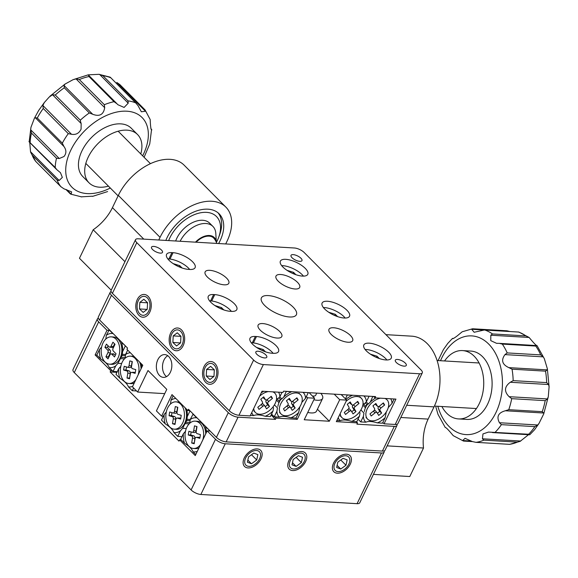 <?xml version="1.0" encoding="UTF-8"?>
<svg xmlns="http://www.w3.org/2000/svg" width="578" height="578" viewBox="0 0 578 578"><rect width="100%" height="100%" fill="white"/><g stroke="black" fill="none" stroke-linecap="round" stroke-linejoin="round"><path stroke-width="0.87" d="M348.881 464.091A9.508 5.975 135.1 0 0 348.642 456.974A9.508 5.975 135.1 0 0 334.929 463.274A9.508 5.975 135.1 0 0 335.168 470.391A9.508 5.975 135.1 0 0 348.881 464.091M304.245 461.461A9.508 5.975 135.1 0 0 304.006 454.344A9.508 5.975 135.1 0 0 290.293 460.644A9.508 5.975 135.1 0 0 290.532 467.761A9.508 5.975 135.1 0 0 304.245 461.461M259.601 458.831A9.508 5.975 135.1 0 0 259.37 451.714A9.508 5.975 135.1 0 0 245.657 458.014A9.508 5.975 135.1 0 0 245.888 465.131A9.508 5.975 135.1 0 0 259.601 458.831M200.855 494.472A7.608 2.897 -154.3 0 1 191.101 489.949L215.5 439.258A7.608 2.897 25.7 0 0 225.254 443.774L200.855 494.472L357.081 503.676L381.48 452.979A7.608 2.897 25.7 0 0 384.16 452.09A7.608 2.897 25.7 0 0 384.146 450.912M225.254 443.774L381.48 452.979M215.5 439.258L207.155 430.87L210.139 431.044M207.155 430.87L195.263 455.587L179.614 439.865L181.29 439.959M179.614 439.865L179.007 441.13L110.16 371.957L116.951 372.355M110.16 371.957L110.774 370.686L112.443 370.787M110.774 370.686L95.124 354.964L96.801 355.065L100.637 358.916C105.304 361.886 108.173 364.769 109.235 367.565A17.109 11.603 -86.6 0 0 115.745 365.852L117.977 363.302L121.626 363.519M95.124 354.964L107.017 330.255L108.693 330.349M98.332 318.175A7.608 2.897 25.7 0 0 97.4 318.897A7.608 2.897 25.7 0 0 98.672 321.867L74.28 372.564L191.101 489.949M107.017 330.255L98.672 321.867M384.16 452.09L359.762 502.781A7.608 2.897 -154.3 0 1 357.081 503.676M74.28 372.564A7.608 2.897 -154.3 0 1 73.001 369.595L97.4 318.897M224.185 284.817A13.135 5 25.7 0 0 228.816 283.271A13.135 5 25.7 0 0 223.318 275.46A13.135 5 25.7 0 0 209.771 270.331A13.135 5 25.7 0 0 205.139 271.877A13.135 5 25.7 0 0 210.638 279.687A13.135 5 25.7 0 0 224.185 284.817M295.047 288.986A13.135 5 25.7 0 0 299.679 287.447A13.135 5 25.7 0 0 294.18 279.629A13.135 5 25.7 0 0 280.633 274.507A13.135 5 25.7 0 0 276.002 276.053A13.135 5 25.7 0 0 281.5 283.863A13.135 5 25.7 0 0 295.047 288.986M348.035 342.234A13.135 5 25.7 0 0 352.667 340.688A13.135 5 25.7 0 0 347.168 332.877A13.135 5 25.7 0 0 333.622 327.748A13.135 5 25.7 0 0 328.99 329.294A13.135 5 25.7 0 0 334.489 337.104A13.135 5 25.7 0 0 348.035 342.234M277.173 338.058A13.135 5 25.7 0 0 281.804 336.512A13.135 5 25.7 0 0 276.306 328.701A13.135 5 25.7 0 0 262.759 323.572A13.135 5 25.7 0 0 258.128 325.118A13.135 5 25.7 0 0 263.626 332.928A13.135 5 25.7 0 0 277.173 338.058M289.556 316.982A19.414 7.391 25.7 0 0 296.398 314.699A19.414 7.391 25.7 0 0 288.278 303.154A19.414 7.391 25.7 0 0 268.25 295.582A19.414 7.391 25.7 0 0 261.408 297.865A19.414 7.391 25.7 0 0 269.536 309.411A19.414 7.391 25.7 0 0 289.556 316.982M192.546 261.726A15.209 5.787 25.7 0 0 173.039 252.687L171.926 252.622A15.209 5.787 25.7 0 0 166.565 254.407A15.209 5.787 25.7 0 0 172.923 263.452A15.209 5.787 25.7 0 0 188.616 269.391L189.729 269.456A15.209 5.787 25.7 0 0 195.089 267.665A15.209 5.787 25.7 0 0 192.546 261.726M275.988 345.579A15.209 5.787 25.7 0 0 256.488 336.533L255.368 336.468A15.209 5.787 25.7 0 0 250.007 338.253A15.209 5.787 25.7 0 0 256.372 347.299A15.209 5.787 25.7 0 0 272.057 353.237L273.177 353.303A15.209 5.787 25.7 0 0 278.538 351.518A15.209 5.787 25.7 0 0 275.988 345.579M366.38 350.904A15.209 5.787 25.7 0 0 380.721 358.981A15.209 5.787 25.7 0 0 391.248 358.158A15.209 5.787 25.7 0 0 388.698 352.219A15.209 5.787 25.7 0 0 374.356 344.134A15.209 5.787 25.7 0 0 363.829 344.965A15.209 5.787 25.7 0 0 366.38 350.904M324.655 308.977A15.209 5.787 25.7 0 0 338.997 317.055A15.209 5.787 25.7 0 0 349.524 316.231A15.209 5.787 25.7 0 0 346.973 310.292A15.209 5.787 25.7 0 0 332.632 302.215A15.209 5.787 25.7 0 0 322.112 303.038A15.209 5.787 25.7 0 0 324.655 308.977M282.931 267.05A15.209 5.787 25.7 0 0 297.273 275.128A15.209 5.787 25.7 0 0 307.799 274.304A15.209 5.787 25.7 0 0 305.249 268.365A15.209 5.787 25.7 0 0 290.907 260.288A15.209 5.787 25.7 0 0 280.388 261.111A15.209 5.787 25.7 0 0 282.931 267.05M234.263 303.652A15.209 5.787 25.7 0 0 214.763 294.607L213.65 294.542A15.209 5.787 25.7 0 0 208.282 296.333A15.209 5.787 25.7 0 0 214.648 305.379A15.209 5.787 25.7 0 0 230.333 311.311L231.453 311.376A15.209 5.787 25.7 0 0 236.814 309.591A15.209 5.787 25.7 0 0 234.263 303.652M138.315 300.589A9.508 6.445 -86.6 0 0 137.651 310.162A9.508 6.445 -86.6 0 0 142.976 315.321A9.508 6.445 -86.6 0 0 148.748 311.072A9.508 6.445 -86.6 0 0 149.413 301.506A9.508 6.445 -86.6 0 0 144.088 296.341A9.508 6.445 -86.6 0 0 138.315 300.589M205.074 367.673A9.508 6.445 -86.6 0 0 204.41 377.239A9.508 6.445 -86.6 0 0 209.727 382.405A9.508 6.445 -86.6 0 0 215.507 378.149A9.508 6.445 -86.6 0 0 216.172 368.583A9.508 6.445 -86.6 0 0 210.847 363.425A9.508 6.445 -86.6 0 0 205.074 367.673M171.695 334.135A9.508 6.445 -86.6 0 0 171.03 343.7A9.508 6.445 -86.6 0 0 176.355 348.859A9.508 6.445 -86.6 0 0 182.128 344.611A9.508 6.445 -86.6 0 0 182.793 335.045A9.508 6.445 -86.6 0 0 177.468 329.879A9.508 6.445 -86.6 0 0 171.695 334.135M264.652 357.934A6.083 2.319 25.7 0 0 266.798 357.218A6.083 2.319 25.7 0 0 264.247 353.599A6.083 2.319 25.7 0 0 257.976 351.222A6.083 2.319 25.7 0 0 255.83 351.937A6.083 2.319 25.7 0 0 258.373 355.557A6.083 2.319 25.7 0 0 264.652 357.934M404.138 366.149A6.083 2.319 25.7 0 0 406.283 365.433A6.083 2.319 25.7 0 0 403.74 361.814A6.083 2.319 25.7 0 0 397.462 359.444A6.083 2.319 25.7 0 0 395.323 360.159A6.083 2.319 25.7 0 0 397.866 363.779A6.083 2.319 25.7 0 0 404.138 366.149M299.83 261.343A6.083 2.319 25.7 0 0 301.976 260.62A6.083 2.319 25.7 0 0 299.433 257.008A6.083 2.319 25.7 0 0 293.154 254.631A6.083 2.319 25.7 0 0 291.016 255.346A6.083 2.319 25.7 0 0 293.559 258.966A6.083 2.319 25.7 0 0 299.83 261.343M160.344 253.121A6.083 2.319 25.7 0 0 162.49 252.405A6.083 2.319 25.7 0 0 159.94 248.786A6.083 2.319 25.7 0 0 153.669 246.416A6.083 2.319 25.7 0 0 151.523 247.131A6.083 2.319 25.7 0 0 154.066 250.744A6.083 2.319 25.7 0 0 160.344 253.121M135.527 239.689A7.608 2.897 25.7 0 0 136.798 242.659L112.399 293.349A7.608 2.897 -154.3 0 1 111.128 290.38L135.527 239.689A7.608 2.897 25.7 0 1 138.207 238.793L294.433 247.998A7.608 2.897 25.7 0 1 304.187 252.521L421.008 369.906A7.608 2.897 25.7 0 1 422.287 372.875A7.608 2.897 25.7 0 1 419.606 373.771L263.373 364.566L238.974 415.264A7.608 2.897 -154.3 0 1 229.228 410.741L253.619 360.043A7.608 2.897 25.7 0 0 263.373 364.566M136.798 242.659L253.619 360.043M422.287 372.875L397.888 423.573A7.608 2.897 -154.3 0 1 395.208 424.469L384.045 423.811L395.937 399.095L375.014 397.859L375.628 396.595L283.56 391.169L282.953 392.44L262.029 391.205L250.137 415.922L238.974 415.264M373.641 396.479L375.014 397.859M112.399 293.349L229.228 410.741M382.795 422.547L384.045 423.811M400.814 417.489L428.146 419.101L434.027 406.876A45.633 30.945 -86.6 0 0 437.228 360.939A45.633 30.945 -86.6 0 0 411.68 336.165L385.923 334.648M428.146 419.101A38.025 25.786 -86.6 0 0 423.515 448.015L409.788 476.532L373.431 474.386M387.152 445.869L423.515 448.015M165.843 240.419A36.125 22.708 -44.9 0 1 167.028 237.739A36.125 22.708 -44.9 0 1 219.134 213.817A36.125 22.708 -44.9 0 1 220.03 240.86A36.125 22.708 -44.9 0 1 218.643 243.533M158.762 240.007L160.055 237.327A45.633 28.683 -44.9 0 1 225.875 207.112L184.151 165.185A45.633 28.683 135.1 0 0 118.331 195.4L112.443 207.632L143.785 239.119M124.942 261.675L93.188 229.762L79.461 258.279L111.222 290.192M93.188 229.762A38.025 23.908 135.1 0 0 112.443 207.632M225.875 207.112A45.633 28.683 -44.9 0 1 227.01 241.272L225.716 243.952M122.204 355.224L117.977 363.302M101.591 347.096L99.474 349.502A17.109 11.603 -86.6 0 0 100.637 358.916M125.274 346.07L122.594 351.626A17.109 11.603 -86.6 0 0 122.11 344.618A17.109 11.603 -86.6 0 0 121.438 342.212L125.585 346.085M108.996 329.72L112.833 333.571A17.109 11.603 -86.6 0 0 106.323 335.276L109.314 329.735M99.474 349.502L96.801 355.065M109.235 367.565L113.071 371.416L115.745 365.852M113.071 371.416L117.283 371.661M120.614 358.642L124.458 358.866M121.062 357.327L125.498 357.587M122.594 351.626L122.139 355.47L125.44 355.665M122.312 354.3L125.549 354.487M105.81 339.033L106.323 335.276M120.896 366.235L118.671 368.793A17.109 11.603 -86.6 0 0 119.827 378.207C124.501 381.169 127.362 384.052 128.432 386.848A17.109 11.603 -86.6 0 0 132.615 386.4M141.798 367.319A17.109 11.603 -86.6 0 0 141.307 363.902A17.109 11.603 -86.6 0 0 141.263 363.728M130.361 352.768A17.109 11.603 -86.6 0 0 125.513 354.567L127.68 350.073M118.671 368.793L115.99 374.349L119.827 378.207M128.432 386.848L132.261 390.699L133.583 387.968M132.261 390.699L136.553 390.952M125.231 357.233L125.513 354.567M186.875 420.206L182.648 428.284L180.415 430.841A17.109 11.603 -86.6 0 1 173.906 432.546C172.844 429.75 169.975 426.867 165.308 423.905A17.109 11.603 -86.6 0 1 164.145 414.491L166.262 412.078M189.526 410.633L189.945 411.052L187.265 416.615A17.109 11.603 -86.6 0 0 186.781 409.6A17.109 11.603 -86.6 0 0 186.745 409.419M175.842 398.466A17.109 11.603 -86.6 0 0 170.994 400.265L173.154 395.771M164.145 414.491L161.472 420.047L165.308 423.905M173.906 432.546L177.742 436.397L180.415 430.841M182.648 428.284L186.297 428.5M177.742 436.397L181.954 436.65M185.285 423.623L189.129 423.847M185.733 422.308L190.169 422.569M187.265 416.615L186.81 420.452L190.111 420.647M186.983 419.281L190.22 419.469M170.481 404.015L170.994 400.265M185.567 431.224L183.342 433.775A17.109 11.603 -86.6 0 0 184.498 443.189C189.172 446.158 192.033 449.034 193.103 451.83A17.109 11.603 -86.6 0 0 197.286 451.389M206.469 432.301A17.109 11.603 -86.6 0 0 205.978 428.883A17.109 11.603 -86.6 0 0 205.298 426.485L209.446 430.357M208.831 430.971L209.135 430.335M192.864 413.985L196.701 417.836A17.109 11.603 -86.6 0 0 190.184 419.549L193.175 414.007M183.342 433.775L180.661 439.331L184.498 443.189M193.103 451.83L195.776 454.518M189.902 422.215L190.184 419.549M360.029 412.771L359.502 416.109A17.109 10.758 135.1 0 1 351.691 421.369C346.468 419.773 342.631 419.549 340.189 420.69A17.109 10.758 135.1 0 1 338.224 417.677M369.024 396.327L366.344 401.883A17.109 10.758 135.1 0 0 363.894 396.024L368.894 396.197M345.434 398.842L347.262 395.041L352.392 395.345A17.109 10.758 135.1 0 0 345.94 399.355M336.866 420.495L340.189 420.69M351.691 421.369L356.821 421.673L359.502 416.109M366.344 401.883L364.364 403.762L363.035 403.827M386.306 411.883L385.165 417.619A17.109 10.758 135.1 0 1 377.362 422.879C372.138 421.283 368.302 421.059 365.86 422.207A17.109 10.758 135.1 0 1 363.403 416.341L363.93 413.003L360.903 409.954M394.131 398.986L392.014 403.393A17.109 10.758 135.1 0 0 390.649 398.784M375.859 397.91A17.109 10.758 135.1 0 0 370.252 402.115L372.803 396.429M373.764 396.602L372.926 396.551M363.403 416.341L360.73 421.904L365.86 422.207M377.362 422.879L382.491 423.183L385.165 417.619M360.73 421.904L358.02 419.18M392.014 403.393L388.286 407.541M365.245 402.859L367.073 404.694L368.265 403.993L366.25 401.963M368.265 403.993L370.252 402.115M365.925 406.45L363.302 403.812M365.462 407.772L362.839 405.142M273.546 407.678L273.018 411.016A17.109 10.758 135.1 0 1 265.208 416.276C259.984 414.679 256.148 414.448 253.706 415.596A17.109 10.758 135.1 0 1 251.741 412.576M281.985 392.383L279.86 396.79A17.109 10.758 135.1 0 0 278.495 392.173M263.713 391.306A17.109 10.758 135.1 0 0 261.227 392.874M250.382 415.401L253.706 415.596M265.208 416.276L270.338 416.579L273.018 411.016M279.86 396.79L277.881 398.668L276.551 398.733M299.823 406.789L298.681 412.526A17.109 10.758 135.1 0 1 290.879 417.786C285.648 416.189 281.818 415.965 279.376 417.106A17.109 10.758 135.1 0 1 276.92 411.247L277.447 407.902L274.42 404.86M308.204 392.744L305.531 398.3A17.109 10.758 135.1 0 0 303.074 392.44L308.081 392.614M286.442 391.458L291.572 391.761A17.109 10.758 135.1 0 0 283.769 397.021L286.32 391.335M276.92 411.247L274.247 416.803L279.376 417.106M290.879 417.786L296.008 418.089L298.681 412.526M274.247 416.803L271.537 414.086M305.531 398.3L301.803 402.447M278.762 397.765L280.59 399.6L281.782 398.899L279.766 396.869M281.782 398.899L283.769 397.021M279.441 401.356L276.819 398.719M278.972 402.678L276.356 400.048M166.558 376.618A11.408 7.738 93.4 0 1 163.979 360.058A11.408 7.738 93.4 0 1 167.786 355.716M170.358 372.275A11.408 7.738 93.4 0 1 163.429 377.376A11.408 7.738 93.4 0 1 157.043 371.184A11.408 7.738 93.4 0 1 157.845 359.697A11.408 7.738 93.4 0 1 164.773 354.596A11.408 7.738 93.4 0 1 171.16 360.795A11.408 7.738 93.4 0 1 170.358 372.275M111.142 291.558A7.608 2.897 25.7 0 0 110.21 292.287A7.608 2.897 25.7 0 0 111.482 295.257L228.31 412.641A7.608 2.897 25.7 0 0 238.064 417.164L275.446 419.368L276.053 418.096L297.258 419.346L307.626 397.801L314.598 398.213L304.23 419.758L329.337 421.239L339.712 399.694L346.684 400.099L336.317 421.644L357.515 422.894L356.908 424.165L394.29 426.369A7.608 2.897 25.7 0 0 396.97 425.473A7.608 2.897 25.7 0 0 396.956 424.295M111.482 295.257L99.589 319.966L127.543 348.057L126.936 349.322L142.788 365.253L132.42 386.798L137.636 392.043L148.004 370.498L166.782 389.362L156.414 410.907L161.623 416.146L171.998 394.601L187.85 410.532L188.464 409.267L216.418 437.358L228.31 412.641M396.97 425.473L385.078 450.183A7.608 2.897 -154.3 0 1 382.398 451.078L226.164 441.874A7.608 2.897 -154.3 0 1 216.418 437.358M99.589 319.966A7.608 2.897 -154.3 0 1 98.318 316.997L110.21 292.287M271.096 414.997L275.446 419.368M274.803 416.839L276.053 418.096M296.008 418.089L297.258 419.346M306.376 396.544L307.626 397.801M309.086 392.672L314.598 398.213M317.416 409.253L329.337 421.239M334.2 394.153L339.712 399.694M341.172 394.564L346.684 400.099M356.265 421.637L357.515 422.894M189.837 410.647L187.85 410.532M163.299 416.247L161.623 416.146M164.723 393.64L137.636 392.043M216.389 242.377A32.325 20.317 135.1 0 0 217.241 240.694A32.325 20.317 135.1 0 0 218.607 237.515A32.325 20.317 135.1 0 0 205.074 212.328A32.325 20.317 135.1 0 0 169.816 237.905A32.325 20.317 135.1 0 0 168.646 240.585M218.036 212.82A36.125 22.708 -44.9 0 1 219.467 235.21L218.607 237.515M175.669 240.997A22.817 14.342 -44.9 0 1 176.789 238.317A22.817 14.342 -44.9 0 1 209.706 223.202L212.921 226.439A22.817 14.342 135.1 0 0 180.141 241.264M195.465 242.168A15.974 10.043 135.1 0 1 208.831 235.492A15.974 10.043 135.1 0 1 216.324 242.24L215.796 233.389A22.817 14.342 135.1 0 0 212.921 226.439M214.821 239.473A15.209 9.559 135.1 0 0 213.788 238.093A15.209 9.559 135.1 0 0 196.101 242.204M140.786 153.958A34.225 21.516 135.1 0 0 137.557 134.544A34.225 21.516 135.1 0 0 90.638 152.773A34.225 21.516 135.1 0 0 89.041 182.821A34.225 21.516 135.1 0 0 108.44 186.145M137.557 134.544L131.3 128.251A34.225 21.516 135.1 0 0 84.381 146.487A34.225 21.516 135.1 0 0 82.784 176.536L89.041 182.821M80.631 121.842L81.151 123.519L52.519 94.749L55.271 95.023L80.306 120.181L80.631 121.842M63.992 156.515C66.521 153.394 66.499 150.042 63.92 146.465L35.28 117.688L34.42 118.23L30.966 127.297L30.627 129.754L59.259 158.524L63.992 156.515M71.528 134.291L68.283 133.641L43.249 108.483L42.895 105.514L71.528 134.291C75.913 134.999 79.092 133.301 81.072 129.197L81.151 123.519M52.519 94.749L49.137 97.111L44.296 102.566L42.895 105.514M151.508 129.963L149.738 143.951L144.103 157.288M150.865 128.684L151.739 129.667L150.916 128.843M144.883 109.733L145.439 111.222L116.807 82.452L119.848 84.583L145.056 109.907L150.186 119.538C150.49 126.914 151.002 130.288 151.739 129.667L151.804 129.949M127.976 100.875L128.222 103.173L99.582 74.403L102.942 75.725L127.976 100.875A57.041 35.858 -44.9 0 1 135.7 102.891L138.091 105.752L141.335 111.778L145.439 111.222M117.045 103.816L114.011 101.685L88.976 76.527L88.412 75.046L117.926 104.741L124.111 107.429L128.222 103.173M76.058 78.904L79.302 79.547L104.336 104.697L104.69 107.674L76.058 78.904L73.103 79.67L65.061 84.048L64.05 85.493L92.682 114.263C99.539 116.857 103.541 114.661 104.69 107.674M92.682 114.263L89.33 112.934L64.295 87.784L64.05 85.493M73.103 79.67L88.203 74.851L98.939 74.324L110.037 77.12M135.7 102.891L110.412 77.373M102.942 75.725A57.041 35.858 135.1 0 1 110.665 77.741L109.459 76.975M144.97 109.813L119.848 84.583M30.735 152.462L30.518 151.711L59.151 180.481L57.143 180.163L32.108 155.005L30.735 152.462L35.648 161.341L61.066 186.889L35.735 161.435M29.167 141.892L30.966 127.297M29.724 142.224L30.518 151.711M28.965 141.581L55.199 167.504L56.774 169.636L60.473 172.706L62.345 177.403L59.151 180.481M59.259 158.524L56.5 158.242L31.465 133.092L30.627 129.754M35.28 117.688L37.288 118.013L62.323 143.171L63.92 146.465M57.143 180.163A57.041 35.858 -44.9 0 0 60.856 186.665L63.898 188.796L71.593 191.853L71.246 194.273L70.668 194.129L81.765 196.925M66.672 189.678L71.246 194.273L70.039 193.507M92.292 196.202L81.115 196.845M441.881 406.515A34.225 23.207 -86.6 0 0 458.477 418.92A34.225 23.207 -86.6 0 0 474.863 410.618A34.225 23.207 -86.6 0 0 482.775 373.467A34.225 23.207 -86.6 0 0 462.501 350.586A34.225 23.207 -86.6 0 0 446.122 358.887A34.225 23.207 -86.6 0 0 444.561 360.961M458.477 418.92L466.843 419.411A34.225 23.207 -86.6 0 0 483.23 411.11A34.225 23.207 -86.6 0 0 491.148 373.959A34.225 23.207 -86.6 0 0 470.875 351.077L462.501 350.586M543.067 412.49L543.638 413.017L505.345 410.763L508.756 409.686L542.236 411.659L543.067 412.49M484.321 330.024L509.955 331.534L506.942 330.789L472.551 328.774L462.198 331.779L457.335 335.796C454.026 338.303 452.444 339.17 452.588 338.39L452.567 338.607M438.095 360.578L443.377 349.661L447.791 343.397L452.422 338.477M537.742 424.989L534.86 426.622L501.386 424.649L499.45 422.735L537.742 424.989L538.985 423.457L543.725 413.92L543.638 413.017M505.345 410.763C498.258 412.728 496.292 416.716 499.45 422.735M547.409 398.943L545.184 400.641L511.703 398.668L509.117 396.689L547.409 398.943L548.291 396.696L549.1 386.783L548.58 384.522L510.287 382.26C504.348 386.646 503.958 391.458 509.117 396.689M510.287 382.26L513.17 380.635L546.644 382.607L548.58 384.522M547.135 369.884L545.524 371.155L512.043 369.183L508.842 367.63L547.135 369.884L547.366 368.8L544.339 358.728L543.269 356.864L504.977 354.61C500.888 360.188 502.174 364.523 508.842 367.63M504.977 354.61L507.202 352.912L540.683 354.885L543.269 356.864M544.339 358.728L537.005 345.593L535.784 346.063L502.304 344.091L499.262 343.346M490.838 335.218L492.463 333.94L525.937 335.912L529.13 337.473L490.838 335.218L490.751 340.63L496.538 343.31L498.713 343.339M499.262 343.354L537.005 345.593C536.377 345.781 533.754 343.079 529.13 337.473L518.856 332.061L484.234 330.016L474.17 332.263L471.662 329.279L472.703 328.774M453.455 338.441L452.588 338.39L453.564 338.397M482.435 438.781L520.727 441.036L517.317 442.127L483.844 440.154L482.435 438.781L482.962 433.926L488.475 432.084L528.624 434.244L529.549 434.764M445.638 427.561L445.349 427.525C445.97 427.33 448.593 430.032 453.224 435.646L463.498 441.065L472.399 441.585L475.99 442.343L509.651 444.352L520.164 441.339L528.119 435.017M538.985 423.457L534.563 429.721L529.773 434.735M445.212 427.417L438.016 414.39L435.884 407.042M445.176 427.438L445.587 427.539M463.78 441.036L462.631 440.537L471.366 441.05M472.399 441.585L465.052 438.319L462.631 440.537M509.651 444.345L475.99 442.343A57.041 38.683 93.4 0 0 483.844 440.154M307.756 412.439A15.209 5.787 25.7 0 0 316.498 411.153L322.596 398.48A15.209 5.787 25.7 0 0 322.799 397.021A15.209 5.787 25.7 0 0 320.819 393.365M313.854 399.766A15.209 5.787 25.7 0 0 322.596 398.48M312.409 396.009A7.608 2.897 25.7 0 0 315.747 395.179L316.737 393.127M251.3 342.783A15.209 5.787 -154.3 0 1 271.826 351.85A15.209 5.787 -154.3 0 1 273.112 353.303M265.512 351.836L263.2 349.517L256.603 347.457M262.622 350.716L263.2 349.517M109.676 364.198L111.764 364.321A13.691 9.284 -86.6 0 0 120.079 358.201A13.691 9.284 -86.6 0 0 120.809 356.431L121.64 354.054A7.413 5.029 -86.6 0 0 121.972 348.346L121.431 345.897A13.691 9.284 -86.6 0 0 113.375 336.988L111.279 336.866A13.691 9.284 -86.6 0 0 102.971 342.985A13.691 9.284 -86.6 0 0 102.01 356.771A13.691 9.284 -86.6 0 0 109.676 364.198A13.691 9.284 -86.6 0 0 117.984 358.078A13.691 9.284 -86.6 0 0 118.945 344.3A13.691 9.284 -86.6 0 0 111.279 336.866M120.809 356.431A13.691 9.284 -86.6 0 0 121.431 345.897M106.439 344.127L104.914 347.299L107.631 350.022A1.9 1.286 93.4 0 1 107.913 352.652L105.926 356.771L108.014 358.873L109.993 354.755A1.9 1.286 93.4 0 1 111.07 353.902A1.9 1.286 93.4 0 1 111.8 354.213L114.516 356.937L116.041 353.772L113.324 351.048A1.9 1.286 93.4 0 1 113.042 348.411L115.029 344.293L112.941 342.198L110.962 346.316A1.9 1.286 93.4 0 1 109.719 347.161A1.9 1.286 93.4 0 1 109.155 346.851L106.439 344.127M108.108 345.803L107.349 347.371L104.914 347.299M114.603 343.874L113.31 346.569A2.117 1.431 93.4 0 1 111.93 347.501L109.719 347.161M111.07 353.902L113.302 353.823A2.117 1.431 93.4 0 1 114.119 354.17L115.282 355.34M107.349 347.371L109.943 349.979A2.117 1.431 93.4 0 1 110.261 352.905L108.361 356.843L108.787 357.269M108.361 356.843L105.926 356.771M141.299 368.359A7.413 5.029 -86.6 0 0 141.169 367.637L140.627 365.18A13.691 9.284 -86.6 0 0 139.601 362.052M141.061 368.851A13.691 9.284 -86.6 0 0 140.627 365.18M134.154 356.575A13.691 9.284 -86.6 0 0 132.564 356.279L130.476 356.156A13.691 9.284 -86.6 0 0 120.629 367.218A13.691 9.284 -86.6 0 0 128.865 383.489A13.691 9.284 -86.6 0 0 135.953 379.471M138.113 374.97A13.691 9.284 -86.6 0 0 138.713 372.42A13.691 9.284 -86.6 0 0 130.476 356.156M128.865 383.489L130.96 383.611A13.691 9.284 -86.6 0 0 134.291 382.918M124.198 366.293L123.591 370.021L126.857 370.96A1.9 1.286 93.4 0 1 127.803 373.186L127.016 378.034L129.523 378.756L130.317 373.908A1.9 1.286 93.4 0 1 131.603 372.377A1.9 1.286 93.4 0 1 131.878 372.405L135.144 373.345L135.751 369.617L132.485 368.677A1.9 1.286 93.4 0 1 131.538 366.452L132.326 361.604L129.819 360.882L129.024 365.73A1.9 1.286 93.4 0 1 127.572 367.254A1.9 1.286 93.4 0 1 127.463 367.232L124.198 366.293M126.488 366.951L125.997 369.985L123.591 370.021M132.109 361.539L131.394 365.903A2.117 1.431 93.4 0 1 129.783 367.601A2.117 1.431 93.4 0 1 129.66 367.572L127.687 367.268M131.603 372.377L133.836 372.29A2.117 1.431 93.4 0 1 134.139 372.333L135.252 372.651M125.997 369.985L129.118 370.888A2.117 1.431 93.4 0 1 130.18 373.359L129.638 378.063M129.421 377.998L127.016 378.034M174.346 429.179A13.691 9.284 -86.6 0 0 184.187 418.118A13.691 9.284 -86.6 0 0 175.95 401.855A13.691 9.284 -86.6 0 0 166.11 412.916A13.691 9.284 -86.6 0 0 174.346 429.179L176.434 429.31A13.691 9.284 -86.6 0 0 185.48 421.413L186.311 419.036A7.413 5.029 -86.6 0 0 186.737 417.323A7.413 5.029 -86.6 0 0 186.643 413.335L186.102 410.879A13.691 9.284 -86.6 0 0 185.083 407.75M185.48 421.413A13.691 9.284 -86.6 0 0 186.282 418.241A13.691 9.284 -86.6 0 0 186.102 410.879M179.628 402.274A13.691 9.284 -86.6 0 0 178.046 401.977L175.95 401.855M169.679 411.991L169.065 415.719L172.331 416.659A1.9 1.286 93.4 0 1 173.284 418.884L172.49 423.732L175.004 424.454L175.791 419.606A1.9 1.286 93.4 0 1 177.078 418.067A1.9 1.286 93.4 0 1 177.352 418.104L180.618 419.043L181.232 415.315L177.966 414.375A1.9 1.286 93.4 0 1 177.013 412.15L177.807 407.302L175.293 406.58L174.505 411.428A1.9 1.286 93.4 0 1 173.053 412.952A1.9 1.286 93.4 0 1 172.945 412.93L169.679 411.991M171.969 412.649L171.471 415.683L169.065 415.719M177.591 407.237L176.875 411.601A2.117 1.431 93.4 0 1 175.264 413.299A2.117 1.431 93.4 0 1 175.141 413.27L173.162 412.967M177.078 418.067L179.31 417.988A2.117 1.431 93.4 0 1 179.621 418.024L180.733 418.349M171.471 415.683L174.599 416.579A2.117 1.431 93.4 0 1 175.654 419.057L175.112 423.761M174.896 423.696L172.49 423.732M205.97 433.341A7.413 5.029 -86.6 0 0 205.84 432.619L205.298 430.162A13.691 9.284 -86.6 0 0 197.235 421.261L195.147 421.138A13.691 9.284 -86.6 0 0 185.3 432.2A13.691 9.284 -86.6 0 0 193.536 448.47A13.691 9.284 -86.6 0 0 200.617 444.453M205.732 433.832A13.691 9.284 -86.6 0 0 205.298 430.162M202.784 439.952A13.691 9.284 -86.6 0 0 203.384 437.401A13.691 9.284 -86.6 0 0 195.147 421.138M193.536 448.47L195.631 448.593A13.691 9.284 -86.6 0 0 198.962 447.899M188.869 431.275L188.262 435.003L191.528 435.942A1.9 1.286 93.4 0 1 192.474 438.167L191.686 443.023L194.194 443.745L194.988 438.89A1.9 1.286 93.4 0 1 196.274 437.358A1.9 1.286 93.4 0 1 196.549 437.387L199.815 438.326L200.421 434.598L197.156 433.659A1.9 1.286 93.4 0 1 196.209 431.434L196.997 426.586L194.49 425.863L193.695 430.711A1.9 1.286 93.4 0 1 192.243 432.236A1.9 1.286 93.4 0 1 192.134 432.214L188.869 431.275M191.159 431.932L190.668 434.967L188.262 435.003M196.78 426.521L196.065 430.885A2.117 1.431 93.4 0 1 194.454 432.582A2.117 1.431 93.4 0 1 194.331 432.554L192.358 432.25M196.274 437.358L198.507 437.271A2.117 1.431 93.4 0 1 198.81 437.315L199.923 437.633M190.668 434.967L193.789 435.87A2.117 1.431 93.4 0 1 194.851 438.341L194.309 443.044M194.092 442.979L191.686 443.023M167.851 258.93A15.209 5.787 -154.3 0 1 188.377 267.997A15.209 5.787 -154.3 0 1 189.663 269.449M182.063 267.99L179.758 265.67L173.154 263.604M179.173 266.87L179.758 265.67M281.681 265.634A15.209 5.787 -154.3 0 1 302.2 274.702A15.209 5.787 -154.3 0 1 303.457 276.118M295.885 274.695L293.581 272.375L286.977 270.316M293.003 273.575L293.581 272.375M323.398 307.561A15.209 5.787 -154.3 0 1 343.924 316.628A15.209 5.787 -154.3 0 1 345.182 318.045M337.61 316.621L335.305 314.295L328.701 312.236M334.727 315.501L335.305 314.295M209.576 300.856A15.209 5.787 -154.3 0 1 230.102 309.924A15.209 5.787 -154.3 0 1 231.388 311.376M223.787 309.909L221.475 307.59L214.879 305.531M220.897 308.796L221.475 307.59M365.123 349.488A15.209 5.787 -154.3 0 1 385.649 358.555A15.209 5.787 -154.3 0 1 386.906 359.971M379.334 358.541L377.022 356.221L370.426 354.162M376.444 357.428L377.022 356.221M253.72 408.465A13.691 8.605 135.1 0 0 255.44 412.497A13.691 8.605 135.1 0 0 269.666 410.344A13.691 8.605 135.1 0 0 274.846 393.185A13.691 8.605 135.1 0 0 272.664 391.833M268.337 391.573A13.691 8.605 135.1 0 0 260.62 395.345A13.691 8.605 135.1 0 0 259.616 396.219M263.713 396.855L260.794 399.246L262.426 401.956A1.9 1.192 -44.9 0 1 261.596 404.195L257.795 407.302L259.052 409.39L262.846 406.276A1.9 1.192 -44.9 0 1 264.869 406.031A1.9 1.192 -44.9 0 1 264.934 406.124L266.566 408.834L269.493 406.435L267.86 403.726A1.9 1.192 -44.9 0 1 268.691 401.493L272.484 398.379L271.234 396.298L267.433 399.405A1.9 1.192 -44.9 0 1 265.512 399.752A1.9 1.192 -44.9 0 1 265.345 399.564L263.713 396.855M263.936 398.372A2.117 1.329 -44.9 0 1 263.691 398.235A2.117 1.329 -44.9 0 1 263.51 398.018L263.106 397.346M270.649 396.775L272.484 398.379M265.273 406.674L267.585 404.781L266.024 402.187A2.117 1.329 -44.9 0 1 266.87 399.766M267.585 404.781L269.493 406.435M261.697 404.101A2.117 1.329 -44.9 0 1 263.358 404.203A2.117 1.329 -44.9 0 1 263.431 404.311L264.789 405.944M295.329 411.854A13.691 8.605 135.1 0 0 300.509 394.695A13.691 8.605 135.1 0 0 286.283 396.855A13.691 8.605 135.1 0 0 281.103 414.014A13.691 8.605 135.1 0 0 295.329 411.854M281.472 398.589A13.691 8.605 135.1 0 0 278.625 403.538A13.691 8.605 135.1 0 0 277.888 406.413M289.376 398.365L286.457 400.756L288.09 403.466A1.9 1.192 -44.9 0 1 287.259 405.705L283.458 408.819L284.716 410.9L288.516 407.786A1.9 1.192 -44.9 0 1 290.539 407.541A1.9 1.192 -44.9 0 1 290.604 407.635L292.237 410.344L295.156 407.952L293.523 405.243A1.9 1.192 -44.9 0 1 294.354 403.003L298.154 399.889L296.897 397.809L293.097 400.922A1.9 1.192 -44.9 0 1 291.175 401.262A1.9 1.192 -44.9 0 1 291.009 401.074L289.376 398.365M289.6 399.889A2.117 1.329 -44.9 0 1 289.361 399.745A2.117 1.329 -44.9 0 1 289.181 399.528L288.776 398.863M296.312 398.285L298.154 399.889M290.936 408.191L293.256 406.291L291.688 403.697A2.117 1.329 -44.9 0 1 292.533 401.284M293.256 406.291L295.156 407.952M287.367 405.611A2.117 1.329 -44.9 0 1 289.022 405.72A2.117 1.329 -44.9 0 1 289.094 405.821L290.452 407.454M340.204 413.566A13.691 8.605 135.1 0 0 341.923 417.598A13.691 8.605 135.1 0 0 356.149 415.438A13.691 8.605 135.1 0 0 361.329 398.278A13.691 8.605 135.1 0 0 347.103 400.438A13.691 8.605 135.1 0 0 346.099 401.313M350.196 401.948L347.277 404.34L348.91 407.049A1.9 1.192 -44.9 0 1 348.079 409.289L344.278 412.403L345.536 414.484L349.329 411.37A1.9 1.192 -44.9 0 1 351.352 411.124A1.9 1.192 -44.9 0 1 351.424 411.218L353.05 413.927L355.976 411.536L354.343 408.827A1.9 1.192 -44.9 0 1 355.174 406.587L358.974 403.473L357.717 401.392L353.917 404.506A1.9 1.192 -44.9 0 1 351.995 404.846A1.9 1.192 -44.9 0 1 351.829 404.658L350.196 401.948M350.42 403.473A2.117 1.329 -44.9 0 1 350.181 403.328A2.117 1.329 -44.9 0 1 349.993 403.112L349.596 402.447M357.132 401.869L358.974 403.473M351.756 411.774L354.068 409.874L352.508 407.28A2.117 1.329 -44.9 0 1 353.353 404.86M354.068 409.874L355.976 411.536M348.18 409.195A2.117 1.329 -44.9 0 1 349.842 409.303A2.117 1.329 -44.9 0 1 349.914 409.405L351.272 411.037M380.49 398.184A13.691 8.605 135.1 0 0 372.767 401.948A13.691 8.605 135.1 0 0 367.586 419.108A13.691 8.605 135.1 0 0 381.812 416.948A13.691 8.605 135.1 0 0 386.993 399.795A13.691 8.605 135.1 0 0 384.818 398.437M367.955 403.682A13.691 8.605 135.1 0 0 365.108 408.632A13.691 8.605 135.1 0 0 364.371 411.507M375.866 403.458L372.94 405.857L374.573 408.559A1.9 1.192 -44.9 0 1 373.742 410.799L369.949 413.913L371.199 415.994L374.999 412.887A1.9 1.192 -44.9 0 1 377.022 412.634A1.9 1.192 -44.9 0 1 377.087 412.728L378.72 415.438L381.639 413.046L380.006 410.337A1.9 1.192 -44.9 0 1 380.837 408.097L384.637 404.99L383.38 402.902L379.587 406.016A1.9 1.192 -44.9 0 1 377.658 406.363A1.9 1.192 -44.9 0 1 377.499 406.168L375.866 403.458M376.083 404.983A2.117 1.329 -44.9 0 1 375.845 404.838A2.117 1.329 -44.9 0 1 375.664 404.629L375.259 403.957M382.795 403.379L384.637 404.99M377.42 413.284L379.739 411.384L378.178 408.791A2.117 1.329 -44.9 0 1 379.016 406.377M379.739 411.384L381.639 413.046M373.85 410.712A2.117 1.329 -44.9 0 1 375.505 410.814A2.117 1.329 -44.9 0 1 375.584 410.922L376.935 412.555M147.932 296.153A11.408 7.738 -86.6 0 0 144.204 294.448A11.408 7.738 -86.6 0 0 136.235 302.489A11.408 7.738 -86.6 0 0 139.139 315.516A11.408 7.738 -86.6 0 0 142.86 317.221A11.408 7.738 -86.6 0 0 150.829 309.179A11.408 7.738 -86.6 0 0 147.932 296.153M139.493 308.934L143.178 312.409L147.217 309.309L147.571 302.728L143.886 299.26L139.847 302.359L139.493 308.934L147.115 309.382M147.571 302.814L139.847 302.359M214.684 363.23A11.408 7.738 -86.6 0 0 210.963 361.525A11.408 7.738 -86.6 0 0 202.994 369.566A11.408 7.738 -86.6 0 0 205.891 382.593A11.408 7.738 -86.6 0 0 209.619 384.298A11.408 7.738 -86.6 0 0 217.588 376.256A11.408 7.738 -86.6 0 0 214.684 363.23M206.252 376.011L209.937 379.486L213.976 376.386L214.33 369.812L210.645 366.336L206.606 369.436L206.252 376.011L213.874 376.466M214.33 369.891L206.606 369.436M181.304 329.691A11.408 7.738 -86.6 0 0 177.583 327.986A11.408 7.738 -86.6 0 0 169.614 336.028A11.408 7.738 -86.6 0 0 172.519 349.054A11.408 7.738 -86.6 0 0 176.239 350.759A11.408 7.738 -86.6 0 0 184.209 342.718A11.408 7.738 -86.6 0 0 181.304 329.691M172.873 342.472L176.557 345.947L180.596 342.848L180.95 336.273L177.265 332.798L173.227 335.897L172.873 342.472L180.495 342.927M180.95 336.353L173.227 335.897M259.016 449.294A11.408 7.174 135.1 0 0 246.503 454.503A11.408 7.174 135.1 0 0 244.545 466.468A11.408 7.174 135.1 0 0 246.242 467.559A11.408 7.174 135.1 0 0 258.756 462.342A11.408 7.174 135.1 0 0 260.714 450.378A11.408 7.174 135.1 0 0 259.016 449.294M247.391 462.212L251.481 463.766L256.719 459.972L257.867 454.633L253.778 453.08L248.54 456.873L247.391 462.212M251.502 454.734L256.719 459.972M247.846 460.11L251.481 463.766M303.66 451.924A11.408 7.174 135.1 0 0 291.139 457.133A11.408 7.174 135.1 0 0 289.181 469.098A11.408 7.174 135.1 0 0 290.879 470.189A11.408 7.174 135.1 0 0 303.399 464.972A11.408 7.174 135.1 0 0 305.35 453.007A11.408 7.174 135.1 0 0 303.66 451.924M292.027 464.842L296.117 466.395L301.355 462.602L302.504 457.263L298.414 455.71L293.176 459.503L292.027 464.842M296.138 457.364L301.355 462.602M292.482 462.74L296.117 466.395M348.296 454.554A11.408 7.174 135.1 0 0 335.775 459.763A11.408 7.174 135.1 0 0 333.817 471.727A11.408 7.174 135.1 0 0 335.515 472.818A11.408 7.174 135.1 0 0 348.035 467.602A11.408 7.174 135.1 0 0 349.986 455.637A11.408 7.174 135.1 0 0 348.296 454.554M336.663 467.472L340.753 469.025L345.991 465.232L347.14 459.893L343.057 458.34L337.812 462.133L336.663 467.472M340.774 459.994L345.991 465.232M337.119 465.369L340.753 469.025M169.975 259.06L173.039 252.687M253.417 342.906L256.488 336.533M211.7 300.979L214.763 294.607M395.208 424.469L419.606 373.771M210.594 300.878L213.65 294.542M252.319 342.805L255.368 336.468M168.877 258.958L171.926 252.622M406.695 405.265L434.027 406.876M160.055 237.327L118.331 195.4M382.398 451.078L394.29 426.369M238.064 417.164L226.164 441.874M142.658 155.836A49.433 31.075 135.1 0 0 130.187 111.59A49.433 31.075 135.1 0 0 74.309 143.857A49.433 31.075 135.1 0 0 70.704 185.827A49.433 31.075 135.1 0 0 110.319 188.031M104.336 104.697A57.041 35.858 -44.9 0 1 114.011 101.685M80.306 120.181A57.041 35.858 -44.9 0 1 89.33 112.934M62.323 143.171A57.041 35.858 -44.9 0 1 65.104 138.352A57.041 35.858 -44.9 0 1 68.283 133.641M43.249 108.483A57.041 35.858 135.1 0 0 40.07 113.194A57.041 35.858 135.1 0 0 37.288 118.013M64.295 87.784A57.041 35.858 135.1 0 0 55.271 95.023M88.976 76.527A57.041 35.858 135.1 0 0 79.302 79.547M32.108 155.005A57.041 35.858 135.1 0 0 35.822 161.515M31.465 133.092A57.041 35.858 135.1 0 0 30.164 142.347M55.199 167.504A57.041 35.858 -44.9 0 1 56.5 158.242M88.55 75.183L116.612 103.383M528.624 434.244A57.041 38.683 -86.6 0 0 531.868 430.661A57.041 38.683 -86.6 0 0 534.86 426.622M501.386 424.649A57.041 38.683 93.4 0 1 498.388 428.688A57.041 38.683 93.4 0 1 495.151 432.272M437.828 406.276A49.433 33.524 -86.6 0 0 489.617 422.605A49.433 33.524 -86.6 0 0 495.274 352.948A49.433 33.524 -86.6 0 0 448.102 347.884A49.433 33.524 -86.6 0 0 440.515 360.723M511.703 398.668A57.041 38.683 93.4 0 1 508.756 409.686M512.043 369.183A57.041 38.683 93.4 0 1 513.17 380.635M502.304 344.091A57.041 38.683 93.4 0 1 507.202 352.912M485.101 330.11A57.041 38.683 93.4 0 1 492.463 333.94M525.937 335.912A57.041 38.683 -86.6 0 0 518.574 332.083M540.683 354.885A57.041 38.683 -86.6 0 0 535.784 346.063M546.644 382.607A57.041 38.683 -86.6 0 0 545.524 371.155M542.236 411.659A57.041 38.683 -86.6 0 0 545.184 400.641M509.471 444.316A57.041 38.683 -86.6 0 0 517.317 442.127M484.118 330.009L471.662 329.279M113.31 346.569L110.962 346.316M114.119 354.17L111.8 354.213M110.261 352.905L107.913 352.652M109.943 349.979L107.631 350.022M131.394 365.903L129.024 365.73M134.139 372.333L131.878 372.405M130.18 373.359L127.803 373.186M129.118 370.888L126.857 370.96M176.875 411.601L174.505 411.428M179.621 418.024L177.352 418.104M175.654 419.057L173.284 418.884M174.599 416.579L172.331 416.659M196.065 430.885L193.695 430.711M198.81 437.315L196.549 437.387M194.851 438.341L192.474 438.167M193.789 435.87L191.528 435.942M263.51 398.018L265.345 399.564M266.971 399.716L268.691 401.493M266.024 402.187L267.86 403.726M261.169 404.542L262.846 406.276M289.181 399.528L291.009 401.074M292.634 401.226L294.354 403.003M291.688 403.697L293.523 405.243M286.833 406.052L288.516 407.786M349.993 403.112L351.829 404.658M353.454 404.81L355.174 406.587M352.508 407.28L354.343 408.827M347.653 409.636L349.329 411.37M375.664 404.629L377.499 406.168M379.117 406.327L380.837 408.097M378.178 408.791L380.006 410.337M373.316 411.153L374.999 412.887M476.416 408.545L434.403 406.074M479.104 362.991L437.091 360.52M118.158 131.22L150.453 163.675M85.819 163.408L118.107 195.863M216.764 243.425A15.209 15.209 0 0 0 213.499 237.825M34.42 118.23L38.654 110.477L44.296 102.566M49.975 96.208L65.061 84.048M92.502 196.397L107.602 191.578M56.644 169.506L29.211 141.935M65.906 189.461L70.292 193.868M110.449 77.416L136.48 103.57M547.366 368.8L549.1 386.783M548.291 396.696L543.725 413.92M484.35 330.024L518.856 332.061M529.506 434.764L492.442 432.575M127.572 367.254L129.783 367.601M173.053 412.952L175.264 413.299M192.243 432.236L194.454 432.582M273.546 391.884L274.846 393.185M253.872 410.929L255.44 412.497M265.512 399.752L263.691 398.235M264.869 406.031L263.358 404.203M298.949 393.127L300.509 394.695M279.542 412.439L281.103 414.014M291.175 401.262L289.361 399.745M290.539 407.541L289.022 405.72M280.048 399.73L278.625 403.538M359.762 396.71L361.329 398.278M340.355 416.023L341.923 417.598M351.995 404.846L350.181 403.328M351.352 411.124L349.842 409.303M385.699 398.488L386.993 399.795M366.026 417.533L367.586 419.108M377.658 406.363L375.845 404.838M377.022 412.634L375.505 410.814M366.531 404.831L365.108 408.632"/></g></svg>
